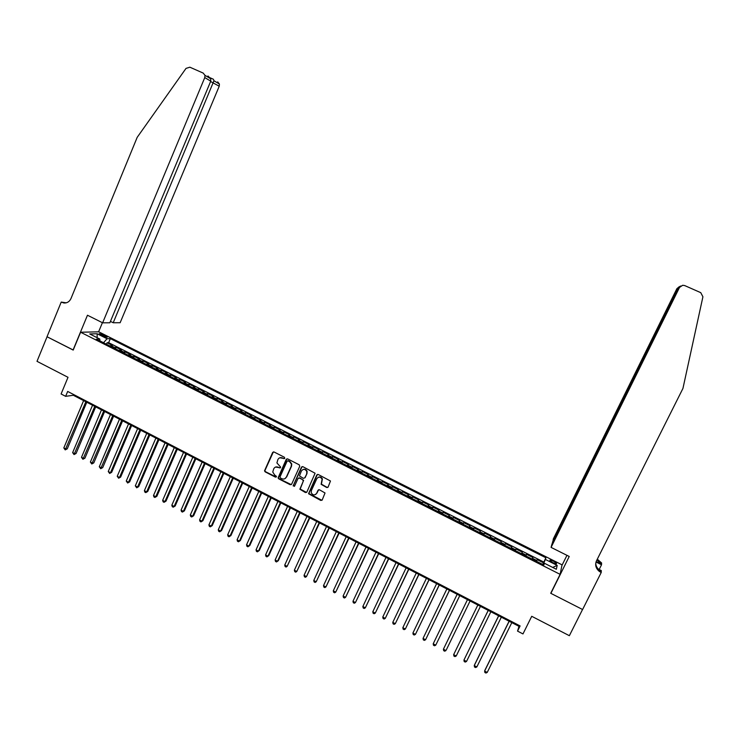 <?xml version="1.0" encoding="UTF-8"?>
<svg xmlns="http://www.w3.org/2000/svg" width="740" height="740" viewBox="0 0 740 740"><rect width="100%" height="100%" fill="white"/><g stroke="black" fill="none" stroke-linecap="round" stroke-linejoin="round"><path stroke-width="1.11" d="M284.771 458.3L284.401 457.246L274.05 451.983L272.635 452.482L264.522 470.834L265.142 471.852L275.447 477.143L276.501 476.403L274.734 475.071L272.755 472.028L273.726 468.809C274.781 466.977 276.288 466.45 278.268 467.227L279.609 467.911L280.664 467.134L276.917 462.925L277.879 459.559C278.934 457.727 280.451 457.19 282.43 457.958L283.772 458.643L284.771 458.3M553.39 561.17L550.005 560.078C549.469 560.467 550.468 561.355 553.011 562.742L556.397 563.834C556.942 563.436 555.934 562.557 553.39 561.17M326.692 487.503L328.144 487.003L330.466 481L318.228 474.479L316.785 474.978L308.534 493.728L320.772 500.444L322.214 499.953L325.026 492.979L319.476 489.788L318.024 490.287L316.646 493.303C314.676 495.596 312.872 495.412 311.235 492.72L311.374 490.592L316.766 478.762C318.598 476.514 320.374 476.615 322.113 479.067L321.132 484.312L326.692 487.503L327.857 487.382M80.595 332.232L73.205 350.085L47.064 336.765L37 361.324L68.015 377.308L61.096 393.976L65.638 396.335L67.673 391.442L520.109 625.938L517.547 631.109L522.976 633.93L531.727 616.3L569.365 635.697L582.547 609.492L550.717 593.277L560.125 574.351L80.595 332.232L98.772 331.825L562.039 564.842L560.125 574.351M299.737 466.293L299.21 464.794L287.647 458.902L286.223 459.401L278.064 477.892L278.684 478.808L290.191 484.719L291.615 484.228L299.737 466.293M302.891 466.672L315.083 473.23L306.869 492.063L305.435 492.553L299.876 489.233L303.243 481.24L302.716 479.733L299.423 478.049L297.998 478.549L294.566 486.115L293.142 485.884L301.457 467.162L302.891 466.672M542.744 564.435L543.521 562.863L537.138 559.644L536.861 560.532L532.606 558.385L532.282 559.163M532.115 559.079L532.893 557.507L526.538 554.297L526.223 555.166L521.977 553.021L521.645 553.788M521.534 553.733L522.311 552.16L515.974 548.969L515.623 549.82L511.396 547.683L511.044 548.442M510.998 548.414L511.766 546.841L505.457 543.669L505.069 544.492L500.86 542.365L500.49 543.114M500.86 542.365L501.257 541.551L494.977 538.378L494.218 539.95M494.172 539.923L494.551 539.183L490.352 537.074L490.796 536.269L484.543 533.115L483.784 534.687M483.683 534.632L484.08 533.901L479.899 531.792L480.38 531.015L474.146 527.87L473.397 529.433M473.23 529.359L473.646 528.638L469.484 526.538L470.002 525.779L463.786 522.653L463.036 524.216M462.824 524.105L463.249 523.393L459.105 521.302L459.66 520.572L453.472 517.445L452.732 519.008M452.454 518.87L452.899 518.166L448.764 516.085L449.356 515.373L443.195 512.265L442.455 513.828M442.132 513.662L442.585 512.968L438.469 510.896L439.098 510.202L432.965 507.104L432.225 508.658M431.846 508.463L432.317 507.788L428.22 505.716L428.876 505.041L422.771 501.96L422.031 503.515M421.596 503.293L422.078 502.627L417.998 500.564L418.701 499.907L412.615 496.836L411.884 498.39M411.385 498.14L411.893 497.484L407.823 495.43L408.563 494.792L402.495 491.739L401.764 493.284M401.219 493.007L401.737 492.359L397.685 490.315L398.453 489.704L392.413 486.652L391.691 488.206M391.09 487.901L391.627 487.253L387.584 485.218L388.389 484.626L382.377 481.592L381.655 483.137M380.998 482.804L381.544 482.175L377.529 480.149L378.371 479.566L372.368 476.541L371.656 478.086M370.944 477.735L371.508 477.106L367.512 475.089L368.381 474.534L362.406 471.519L361.694 473.064M360.935 472.675L361.518 472.065L357.522 470.048L358.438 469.512L352.481 466.514L351.778 468.059M350.964 467.643L351.555 467.042L347.578 465.035L348.522 464.517L342.592 461.529L341.889 463.064M341.02 462.63L341.63 462.038L337.671 460.039L338.652 459.54L332.741 456.562L332.038 458.097M331.122 457.635L331.751 457.052L327.802 455.054L328.819 454.582L322.936 451.613L322.233 453.148M321.262 452.658L321.9 452.075L317.978 450.096L319.014 449.633L313.159 446.683L312.465 448.218M311.438 447.7L312.095 447.127L308.182 445.156L309.255 444.712L303.418 441.771L302.725 443.297M301.661 442.761L302.327 442.206L298.424 440.235L299.534 439.81L293.715 436.878L293.031 438.404M291.911 437.839L292.587 437.294L288.702 435.333L289.849 434.926L284.049 432.003L283.364 433.529M282.199 432.937L282.893 432.401L279.017 430.449L280.192 430.06L274.42 427.147L273.735 428.673M272.524 428.053L273.226 427.526L269.379 425.574L270.581 425.204L264.828 422.309L264.152 423.835M262.885 423.197L263.607 422.67L259.768 420.727L260.998 420.375L255.272 417.49L254.597 419.007M253.284 418.35L254.014 417.832L250.194 415.899L251.452 415.565L245.745 412.689L245.079 414.206M243.71 413.521L244.459 413.013L240.648 411.089L241.952 410.765L236.263 407.897L235.588 409.424M234.182 408.711L234.941 408.212L231.148 406.288L232.48 405.992L226.81 403.134L226.144 404.651M224.692 403.92L225.46 403.42L221.686 401.515L223.036 401.228L217.394 398.388L216.737 399.896M215.229 399.138L216.015 398.657L212.251 396.76L213.638 396.492L208.014 393.652L207.357 395.169M205.803 394.383L206.608 393.911L202.853 392.015L204.268 391.765L198.672 388.944L198.015 390.452M196.415 389.647L197.228 389.175L193.492 387.288L194.935 387.057L189.357 384.245L188.7 385.753M187.063 384.93L187.886 384.467L184.158 382.589L185.638 382.367L180.079 379.565L179.431 381.072M177.739 380.221L178.581 379.768L174.871 377.9L176.379 377.696L170.838 374.903L170.191 376.41M168.461 375.532L169.312 375.097L165.612 373.228L167.148 373.043L161.625 370.259L160.987 371.767M159.202 370.87L160.071 370.435L156.39 368.575L157.953 368.409L152.449 365.634L151.811 367.132M149.989 366.217L150.868 365.791L147.195 363.932L148.786 363.784L143.31 361.018L142.672 362.526M140.804 361.582L141.701 361.157L138.038 359.316L139.666 359.178L134.199 356.43L133.57 357.929M131.655 356.967L132.562 356.55L128.917 354.71L130.564 354.589L125.125 351.851L124.496 353.35M122.544 352.36L123.46 351.963L119.825 350.122L121.508 350.02L116.078 347.291L113.46 347.782M115.459 348.781L116.078 347.291M100.751 335.035L107.171 337.366L103.692 334.952L99.262 333.62L100.751 335.035M543.521 562.863L545.861 557.766L110.343 338.624L107.05 338.744L103.508 342.759M545.861 557.766L545.399 559.459L557.192 565.397L556.341 569.273L544.363 563.232L543.872 565.009L96.339 339.133L99.761 339.012L89.725 333.943L97.144 333.749L107.05 338.744M543.752 562.039L108.641 342.675L107.069 342.75L112.471 345.469L109.835 345.95M123.46 351.963L125.125 351.851M132.562 356.55L134.199 356.43M141.701 361.157L143.31 361.018M150.868 365.791L152.449 365.634M160.071 370.435L161.625 370.259M169.312 375.097L170.838 374.903M178.581 379.768L180.079 379.565M187.886 384.467L189.357 384.245M197.228 389.175L198.672 388.944M206.608 393.911L208.014 393.652M216.015 398.657L217.394 398.388M225.46 403.42L226.81 403.134M234.941 408.212L236.263 407.897M244.459 413.013L245.745 412.689M254.014 417.832L255.272 417.49M263.607 422.67L264.828 422.309M273.226 427.526L274.42 427.147M282.893 432.401L284.049 432.003M292.587 437.294L293.715 436.878M302.327 442.206L303.418 441.771M312.095 447.127L313.159 446.683M321.9 452.075L322.936 451.613M331.751 457.052L332.741 456.562M341.63 462.038L342.592 461.529M351.555 467.042L352.481 466.514M361.518 472.065L362.406 471.519M371.508 477.106L372.368 476.541M381.544 482.175L382.377 481.592M391.627 487.253L392.413 486.652M401.737 492.359L402.495 491.739M411.893 497.484L412.615 496.836M422.078 502.627L422.771 501.96M432.317 507.788L432.965 507.104M442.585 512.968L443.195 512.265M452.899 518.166L453.472 517.445M463.249 523.393L463.786 522.653M473.646 528.638L474.146 527.87M484.08 533.901L484.543 533.115M494.551 539.183L494.977 538.378M511.766 546.841L511.396 547.683M522.311 552.16L521.977 553.021M532.893 557.507L532.606 558.385M103.526 342.713L99.909 340.89M65.638 396.335L73.325 395.271L518.981 626.336L517.547 631.109M73.63 394.531L73.325 395.271M519.369 625.55L518.981 626.336M106.449 344.239L107.069 342.75M108.641 342.675L110.343 338.624M99.918 340.946L99.761 339.012M119.825 350.122L118.909 350.529M128.917 354.71L128.011 355.117M138.038 359.316L137.141 359.733M147.195 363.932L146.317 364.358M156.39 368.575L155.511 369.001M165.612 373.228L164.752 373.663M174.871 377.9L174.02 378.344M184.158 382.589L183.326 383.043M193.492 387.288L192.668 387.76M202.853 392.015L202.048 392.487M212.251 396.76L211.455 397.241M221.686 401.515L220.899 402.005M231.148 406.288L230.381 406.787M240.648 411.089L239.899 411.588M250.194 415.899L249.454 416.417M259.768 420.727L259.037 421.254M269.379 425.574L268.657 426.111M279.017 430.449L278.323 430.985M288.702 435.333L288.017 435.879M298.424 440.235L297.748 440.79M308.182 445.156L307.526 445.721M317.978 450.096L317.331 450.669M327.802 455.054L327.173 455.646M337.671 460.039L337.061 460.632M347.578 465.035L346.977 465.636M357.522 470.048L356.939 470.668M367.512 475.089L366.938 475.709M377.529 480.149L376.975 480.778M387.584 485.218L387.048 485.856M397.685 490.315L397.158 490.962M407.823 495.43L407.315 496.087M417.998 500.564L417.508 501.23M428.22 505.716L427.739 506.391M438.469 510.896L438.006 511.58M448.764 516.085L448.32 516.779M459.105 521.302L458.671 522.005M469.484 526.538L469.068 527.25M479.899 531.792L479.502 532.523M490.352 537.074L489.973 537.804M504.708 545.241L505.069 544.492M515.28 550.579L515.623 549.82M525.899 555.934L526.223 555.166M544.363 563.232L543.475 564.805M536.555 561.318L536.861 560.532M543.095 564.555L545.399 559.459M97.181 337.708L97.144 333.749M557.192 565.397L552.678 567.423M284.548 458.578L279.803 457.773M275.585 467.051L280.386 467.837M273.375 451.881L264.864 470.686L265.484 471.695L276.242 477.06M286.935 458.819L278.397 477.735L279.008 478.651L291.301 484.635M288.091 460.844L287.092 461.196L280.007 476.921L280.377 477.966L281.792 478.697C283.772 479.474 285.289 478.947 286.343 477.115L291.199 466.357L291.44 464.1L289.516 461.575L287.638 460.779M284.928 478.66L286.343 477.115M288.415 460.706L289.83 461.427L291.754 463.962L291.523 466.219L286.667 476.958M298.636 477.975L299.737 477.892L303.613 480.316L300.181 489.066L306.582 492.442M302.124 466.589L293.512 485.246L294.391 486.356M306.684 473.674L306.813 471.51C305.157 468.864 303.363 468.688 301.421 470.992L299.469 475.903L303.354 478.336L304.788 477.846L306.989 473.517L307.109 471.362C306.221 469.41 304.815 468.799 302.91 469.549M306.989 473.517L305.093 477.688M318.144 477.365C319.976 476.551 321.401 477.06 322.4 478.9L321.419 484.145L326.978 487.327M315.666 494.468L316.646 493.303M318.607 489.732L316.942 493.127M317.404 474.414L308.839 493.552L321.956 500.305M83.62 400.608L63.816 447.94L66.017 449.106L67.275 448.81L86.784 402.246M67.275 448.81L65.222 449.892L85.84 401.764M65.222 449.892L63.816 447.94M110.436 321.382L113.211 322.76L120.139 322.733L219.225 86.219L210.585 81.511M113.211 322.76L213.953 80.743L219.419 84.046L219.225 86.219M73.075 350.011L87.468 315.231L102.629 322.816L204.776 77.58L204.98 75.332L203.176 73.075L189.865 67.201L186.027 68.385L137.187 137.344L70.975 298.553C69.468 301.716 67.09 303.187 63.834 302.975L61.217 302.077L47.018 336.746L73.242 350.002M61.217 302.077L66.239 302.827M98.605 331.825L102.407 322.705M102.629 322.816L109.853 322.779L210.743 81.15L204.776 77.58M217.68 81.872L219.419 84.046M65.869 302.91L61.716 302.327M207.977 75.989L210.687 78.773L210.743 81.15M210.142 77.783L213.398 79.254L213.953 80.743M551.078 547.387L679.505 287.444L678.404 287.971L552.012 543.872L551.078 547.387L569.226 556.471L550.884 593.36L582.602 609.52L601.222 572.492L601.305 570.568L598.383 569.106M551.05 592.611L550.884 593.36M679.505 287.444L682.687 285.261L684.713 285.575L700.771 292.67L702.917 296.796L682.946 388.426L596.486 560.809C594.821 564.898 595.774 568.431 599.335 571.409L601.222 572.492M597.3 559.181L601.601 562.974L601.528 564.777L596.005 562.021M599.16 569.495L601.528 564.777M561.901 565.508L566.96 555.333M552.438 542.244L677.896 288.212L676.85 288.72L553.326 538.887L552.743 542.392M596.921 559.94L600.945 564.037L596.135 561.632M676.85 288.72L679.116 286.787M595.737 563.177C595.876 565.952 597.097 568.209 599.4 569.966L600.667 570.734L600.612 572.187M679.903 286.371L678.219 288.35M680.782 285.964L678.404 287.971M92.537 405.233L72.64 452.621L74.851 453.796L76.081 453.481L95.691 406.861M76.081 453.481L74.037 454.573L94.775 406.389M74.037 454.573L72.64 452.621M101.491 409.868L81.492 457.32L83.713 458.495L84.933 458.171L104.627 411.496M84.933 458.171L82.899 459.272L103.73 411.033M82.899 459.272L81.492 457.32M110.473 414.529L90.382 462.028L92.611 463.212L93.804 462.879L113.599 416.148M93.804 462.879L91.779 463.98L112.721 415.695M91.779 463.98L90.382 462.028M119.492 419.201L99.299 466.755L101.537 467.939L102.721 467.597L122.599 420.82M102.721 467.597L100.696 468.716L121.749 420.375M100.696 468.716L99.299 466.755M128.538 423.9L108.253 471.51L110.501 472.694L111.657 472.342L131.637 425.509M111.657 472.342L109.65 473.461L110.501 472.694L130.804 425.075M109.65 473.461L108.253 471.51M137.621 428.608L117.234 476.273L119.492 477.466L120.638 477.096L140.711 430.208M120.638 477.096L118.631 478.225L119.492 477.466L139.897 429.783M118.631 478.225L117.234 476.273M146.742 433.335L126.253 481.046L128.519 482.249L129.639 481.87L149.813 434.926M129.639 481.87L127.65 483.007L128.519 482.249L149.018 434.519M127.65 483.007L126.253 481.046M155.89 438.08L135.309 485.847L137.575 487.049L138.685 486.661L158.952 439.662M138.685 486.661L136.697 487.808L137.575 487.049L158.184 439.264M136.697 487.808L135.309 485.847M165.066 442.835L144.393 490.666L146.668 491.869L147.75 491.471L168.119 444.416M147.75 491.471L145.78 492.627L146.668 491.869L167.37 444.028M145.78 492.627L144.864 492.146L144.393 490.666M174.288 447.617L153.504 495.504L155.788 496.707L156.862 496.299L177.322 449.189M156.862 496.299L154.891 497.465L155.788 496.707L176.601 448.81M154.891 497.465L153.976 496.975L153.504 495.504M183.538 452.408L162.661 500.351L164.955 501.563L166.001 501.137L186.563 453.981M166.001 501.137L164.04 502.312L164.955 501.563L185.86 453.611M164.04 502.312L163.124 501.831L162.661 500.351M192.826 457.228L171.837 505.216L174.141 506.438L175.167 506.003L195.832 458.791M175.167 506.003L173.215 507.187L174.141 506.438L195.147 458.43M173.215 507.187L172.3 506.697L171.837 505.216M202.14 462.056L181.06 510.11L183.372 511.331L184.38 510.877L205.147 463.61M184.38 510.877L182.438 512.071L183.372 511.331L204.481 463.268M182.438 512.071L181.513 511.58L181.06 510.11M211.492 466.912L190.31 515.012L192.631 516.243L193.621 515.78L214.48 468.457M193.621 515.78L191.679 516.973L192.631 516.243L213.842 468.124M191.679 516.973L190.754 516.483L190.31 515.012M220.881 471.778L199.597 519.933L201.928 521.173L202.89 520.692L223.859 473.313M202.89 520.692L200.965 521.904L201.928 521.173L223.24 472.999M200.965 521.904L200.041 521.404L199.597 519.933M230.306 476.662L208.921 524.882L211.251 526.112L212.204 525.631L233.267 478.197M212.204 525.631L210.28 526.843L211.251 526.112L232.674 477.883M210.28 526.843L209.346 526.353L208.921 524.882M239.769 481.564L218.272 529.84L220.613 531.08L221.547 530.58L242.711 483.091M221.547 530.58L219.632 531.801L220.613 531.08L242.137 482.795M219.632 531.801L218.698 531.311L218.272 529.84M249.26 486.485L227.661 534.817L230.011 536.065L230.917 535.547L252.192 488.012M230.917 535.547L229.021 536.787L230.011 536.065L251.637 487.725M229.021 536.787L228.077 536.287L227.661 534.817M258.787 491.434L237.087 539.812L239.446 541.07L240.334 540.542L261.71 492.942M240.334 540.542L238.446 541.782L239.446 541.07L261.183 492.664M238.446 541.782L237.503 541.282L237.087 539.812M268.352 496.392L246.54 544.825L248.918 546.083L249.778 545.547L271.266 497.891M249.778 545.547L247.9 546.795L248.918 546.083L270.757 497.632M247.9 546.795L246.947 546.296L246.54 544.825M277.953 501.368L256.04 549.866L258.417 551.124L259.259 550.569L280.849 502.867M259.259 550.569L257.391 551.837L258.417 551.124L280.368 502.617M257.391 551.837L256.438 551.328L256.04 549.866M287.592 506.363L265.568 554.917L267.954 556.184L268.777 555.62L290.469 507.853M265.568 554.917L265.965 556.378L266.918 556.887L267.954 556.184L290.006 507.612M297.267 511.377L275.132 559.986L277.528 561.262L278.332 560.679L300.135 512.866M275.132 559.986L275.521 561.447L276.483 561.956L277.528 561.262L299.691 512.635M306.98 516.418L284.733 565.073L287.139 566.35L309.829 517.889M284.733 565.073L285.113 566.544L286.075 567.053L287.139 566.35L309.413 517.676M316.729 521.469L294.372 570.188L296.786 571.465L319.56 522.94M294.372 570.188L294.751 571.65L295.713 572.159L296.786 571.465L319.171 522.736M326.507 526.538L304.048 575.313L306.471 576.599L329.328 527.999M304.048 575.313L304.418 576.774L305.38 577.293L306.471 576.599L328.958 527.814M336.33 531.635L313.76 580.465L316.193 581.76L339.133 533.087M313.76 580.465L314.121 581.927L315.092 582.445L316.193 581.76L338.791 532.911M346.19 536.74L323.5 585.636L325.942 586.931L348.975 538.193M323.5 585.636L323.861 587.088L324.832 587.606L325.942 586.931L348.66 538.026M356.088 541.874L333.287 590.825L335.738 592.12L358.854 543.308M333.287 590.825L333.638 592.278L334.619 592.796L335.738 592.12L358.567 543.16M366.022 547.027L343.11 596.033L345.571 597.337L368.779 548.451M343.11 596.033L343.453 597.485L344.433 598.003L345.571 597.337L368.511 548.312M375.994 552.197L352.971 601.259L355.44 602.563L378.732 553.622M352.971 601.259L353.304 602.712L354.284 603.23L355.44 602.563L378.492 553.492M386.003 557.387L362.859 606.504L365.338 607.817L388.731 558.802M362.859 606.504L363.192 607.956L364.182 608.484L365.338 607.817L388.509 558.691M396.048 562.594L372.793 611.767L375.282 613.09L398.758 564M372.793 611.767L373.117 613.22L374.107 613.747L375.282 613.09L398.564 563.899M406.14 567.83L382.765 617.058L385.263 618.381L408.832 569.226M382.765 617.058L383.079 618.51L384.079 619.038L385.263 618.381L408.665 569.134M416.259 573.074L392.774 622.368L395.289 623.691L418.942 574.462M392.774 622.368L393.079 623.811L394.087 624.347L395.289 623.691L418.803 574.388M426.425 578.347L402.828 627.696L405.344 629.028L429.089 579.725M402.828 627.696L403.124 629.139L404.132 629.675L405.344 629.028L428.978 579.67M436.637 583.638L412.911 633.042L415.436 634.384L439.283 585.007M412.911 633.042L413.207 634.485L414.215 635.022L415.436 634.384L439.19 584.961M446.877 588.948L423.039 638.407L425.574 639.758L449.504 590.317M423.039 638.407L423.326 639.85L424.335 640.387L425.574 639.758L449.448 590.279M457.163 594.285L433.205 643.8L435.749 645.151L459.771 595.635M433.205 643.8L433.483 645.243L434.5 645.779L435.749 645.151L459.743 595.617M446.377 649.748L470.085 600.982L446.377 649.748M467.486 599.631L443.408 649.211L445.961 650.562L444.694 651.191L443.676 650.654L443.408 649.211M456.219 656.001L454.943 656.62L453.916 656.084L453.648 654.641L477.855 605.005L453.648 654.641L456.219 656.001L480.445 606.356M488.215 610.38L463.934 660.089L466.514 661.458L490.861 611.758M488.252 610.398L463.934 660.089L464.193 661.532L465.22 662.078L466.514 661.458M498.64 615.782L474.599 664.705L474.257 665.565L476.847 666.934L501.322 617.179M498.704 615.819L474.257 665.565L474.507 666.999L475.533 667.554L476.847 666.934M509.092 621.212L484.941 670.181L484.617 671.06L487.216 672.438L511.821 622.618M509.185 621.258L484.617 671.06L484.857 672.494L485.893 673.048L487.216 672.438M114.386 347.384L110.769 345.552M103.156 336.238L103.692 334.952M105.21 337.033L105.663 335.942M600.945 564.037L601.01 562.668M65.037 303.012L63.834 302.975M204.98 75.332L210.687 78.773M213.398 79.254L210.169 77.83M599.715 563.288L599.779 561.928M599.4 569.966L599.335 571.409"/></g></svg>
